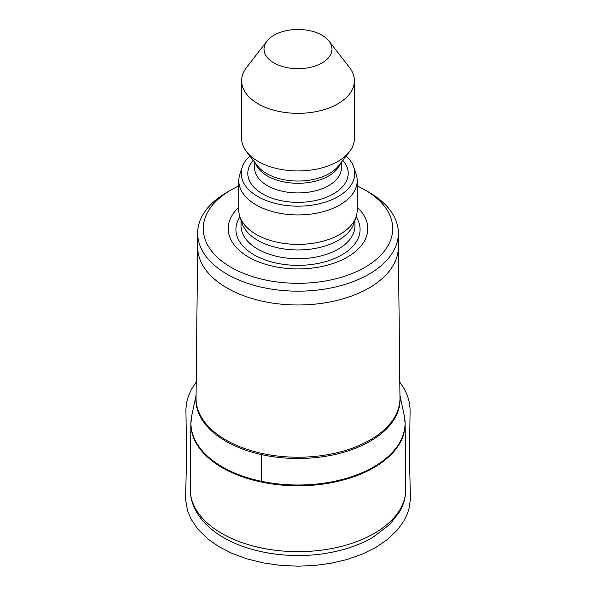 <?xml version="1.0" encoding="UTF-8"?>
<svg xmlns="http://www.w3.org/2000/svg" width="596" height="596" viewBox="0 0 596 596"><rect width="100%" height="100%" fill="white"/><g stroke="black" fill="none" stroke-linecap="round" stroke-linejoin="round"><path stroke-width="0.89" d="M357.205 185.937A94.719 54.683 180 0 1 364.983 189.96L368.969 192.255A100.359 57.939 180 0 1 368.969 192.262A100.359 57.939 180 0 1 398.366 233.23A100.359 57.939 180 0 1 298.007 291.168A100.359 57.939 180 0 1 197.649 233.23A100.359 57.939 180 0 1 227.039 192.262L231.025 189.96A94.719 54.683 180 0 1 238.802 185.937M368.969 192.262L364.983 189.96A94.719 54.683 180 0 1 364.983 267.299A94.719 54.683 180 0 1 231.032 267.299A94.719 54.683 180 0 1 231.025 189.96M357.205 207.281A69.792 40.297 180 0 1 343.482 259.193A69.792 40.297 180 0 1 252.533 259.193A69.792 40.297 180 0 1 238.802 207.281M346.142 155.988A56.784 32.78 180 0 1 353.763 167.171L356.132 174.27A59.198 34.181 180 0 1 357.205 180.752L357.205 210.209A59.198 34.181 180 0 1 356.132 216.691L353.92 223.314A56.948 32.877 180 0 1 298.007 249.962A56.948 32.877 180 0 1 242.095 223.314L239.875 216.691A59.198 34.181 180 0 1 238.802 210.209L238.802 180.752A59.198 34.181 180 0 1 239.875 174.27L242.252 167.171A56.784 32.78 180 0 1 249.873 155.988M356.132 216.691A59.198 34.181 180 0 1 298.007 244.39A59.198 34.181 180 0 1 239.875 216.691M357.205 180.752A59.198 34.181 180 0 1 298.007 214.925A59.198 34.181 180 0 1 238.802 180.752M353.763 167.171A56.784 32.78 180 0 1 298.007 206.164A56.784 32.78 180 0 1 242.252 167.171M329.014 41.079L349.472 67.49A56.382 32.549 180 0 1 354.389 80.78L354.389 138.399A56.382 32.549 180 0 1 349.472 151.682A56.382 32.549 180 0 1 298.007 170.948A56.382 32.549 180 0 1 246.535 151.682A56.382 32.549 180 0 1 241.626 138.399L241.626 80.78A56.382 32.549 180 0 1 246.535 67.49L266.993 41.079A33.972 19.616 180 0 1 322.026 35.216A33.972 19.616 180 0 1 329.014 41.079A33.972 19.616 180 0 1 298.007 68.696A33.972 19.616 180 0 1 266.993 41.079M354.389 80.78A56.382 32.549 180 0 1 298.007 113.337A56.382 32.549 180 0 1 241.626 80.78M404.885 419.688A107.138 61.857 180 0 1 405.138 423.614A107.138 61.857 180 0 1 339.266 481.024A107.138 61.857 180 0 1 222.248 467.681A107.138 61.857 180 0 1 190.869 423.614A107.138 61.857 180 0 1 191.122 419.688M221.824 533.442A107.734 62.2 0 0 0 339.496 546.86A107.734 62.2 0 0 0 405.742 489.13C405.772 496.9 403.79 504.343 399.804 511.457L389.911 524.353L373.223 537.093C361.355 544.051 347.624 549.095 332.017 552.224C295.08 559.8 251.78 554.116 223.694 537.622C211.289 530.485 202.126 521.761 196.211 511.457C192.225 504.343 190.243 496.9 190.273 489.13A107.734 62.2 0 0 0 221.824 533.442M196.077 395.2L191.741 415.717A107.056 61.805 0 0 0 222.308 466.906A107.056 61.805 0 0 0 344.898 478.767A107.056 61.805 0 0 0 404.274 415.717L405.138 423.614L405.742 489.13M399.946 396.37A102.095 58.944 180 0 1 298.007 458.488A102.095 58.944 180 0 1 196.062 396.37M197.649 246.863L196.047 398.001A101.961 58.87 0 0 0 298.007 457.229A101.961 58.87 0 0 0 399.968 398.001L398.366 246.863M398.366 246.684A100.359 57.939 180 0 1 398.366 247.042A100.359 57.939 180 0 1 298.007 304.981A100.359 57.939 180 0 1 197.649 247.042A100.359 57.939 180 0 1 197.649 246.684M356.08 216.84A62.081 35.842 180 0 1 298.007 265.354A62.081 35.842 180 0 1 239.927 216.84M354.948 220.229L354.948 225.862A56.948 32.877 180 0 1 298.007 258.738A56.948 32.877 180 0 1 241.06 225.862L241.06 220.229M342.789 160.317A50.183 28.973 180 0 1 298.007 202.357A50.183 28.973 180 0 1 253.218 160.317M341.419 162.082L341.419 167.856A43.411 25.062 180 0 1 298.007 192.925A43.411 25.062 180 0 1 254.589 167.856L254.589 162.082M340.547 163.207A43.411 25.062 180 0 1 298.007 183.277A43.411 25.062 180 0 1 255.46 163.207M349.472 151.682L338.468 165.897A44.32 25.591 180 0 1 298.007 181.042A44.32 25.591 180 0 1 257.546 165.897L246.535 151.682M196.211 382.103L191.502 389.218L188.552 395.64L186.66 402.307L185.9 409.243L186.645 454.122L185.565 499.396L187.509 510.534L191.13 519.22L197.634 528.913L207.773 538.911L218.628 546.495L231.635 553.2L246.58 558.75L263.067 562.87L280.515 565.38L298.276 566.2L315.113 565.418L331.585 563.145L346.671 559.599L363.053 553.803L375.994 547.314L387.743 539.276L397.688 529.68L403.909 520.934L407.336 513.849L408.953 508.939L410.465 498.882L409.37 455.955L410.123 409.504L409.363 402.375L407.44 395.58L404.416 389.054L399.797 382.103M261.45 481.292L261.51 454.592M191.741 415.717L190.869 423.614L190.273 489.13M399.938 395.2L404.274 415.717M197.649 233.23L197.649 247.042M398.366 233.23L398.366 247.042"/></g></svg>
